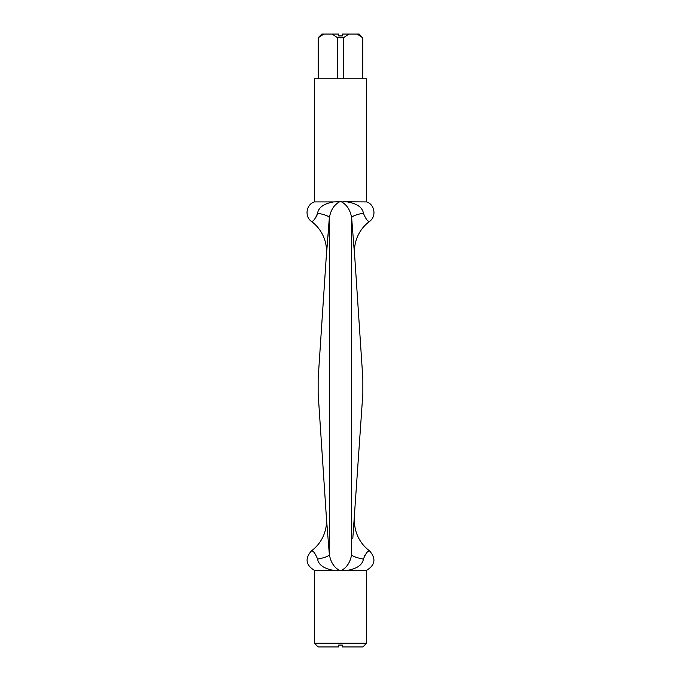 <?xml version="1.0" encoding="UTF-8"?>
<svg xmlns="http://www.w3.org/2000/svg" width="681" height="681" viewBox="0 0 681 681"><rect width="100%" height="100%" fill="white"/><g stroke="black" fill="none" stroke-linecap="round" stroke-linejoin="round"><path stroke-width="1.02" d="M338.636 645.086L338.636 646.95L338.636 645.086L342.364 645.086L342.364 646.95L342.364 645.086M342.364 646.95L362.854 646.95L366.582 643.222L314.418 643.222L314.418 570.363L341.462 570.567M314.418 643.222L318.146 646.95L338.636 646.95M366.582 643.222L366.582 570.363L341.172 570.576C346.765 567.716 350.264 562.344 351.651 554.479A37.259 5.397 -176.2 0 0 363.407 559.135C365.637 553.517 367.672 550.759 369.519 550.844L368.898 551.15M338.176 570.491L339.828 570.576C334.235 567.716 330.736 562.344 329.349 554.479L326.454 518.462A37.259 37.259 0 0 1 311.481 550.844C313.328 550.759 315.363 553.517 317.593 559.135A37.259 5.397 176.2 0 0 329.349 554.479L329.349 217.809C330.736 209.935 334.235 204.564 339.828 201.704L333.673 201.925M338.636 35.914L338.636 34.05L338.636 35.914L342.364 35.914L342.364 34.05L342.364 35.914M357.125 34.05L362.675 37.778L359.125 34.05L342.364 34.05M343.36 78.758L343.36 37.778L348.902 34.05M362.675 78.758L362.675 37.778M323.875 34.05L321.875 34.05L318.146 37.778L323.875 34.05L332.098 34.05L337.64 37.778L343.36 37.778M338.636 34.05L332.098 34.05M337.64 78.758L337.64 37.778M318.325 78.758L318.325 37.778M326.744 250.897L329.349 217.809A37.259 5.397 -176.2 0 0 317.593 213.144C318.614 207.364 323.952 203.628 333.605 201.925L314.418 201.925L314.418 78.758L366.582 78.758L366.582 201.925L342.824 201.789M339.683 201.712L341.172 201.704C346.765 204.564 350.264 209.935 351.651 217.809L354.146 249.714M354.341 520.514L354.546 518.462A37.259 37.259 0 0 0 369.519 550.844C376.235 558.505 375.257 565.009 366.582 570.363M366.582 201.925C374.703 204.291 376.755 216.515 369.519 221.436A37.259 37.259 0 0 0 354.546 253.826L362.854 378.687L362.854 393.592L352.801 538.458M368.046 551.644L367.587 551.95M367.05 552.376L366.208 553.176M364.693 555.321L364.318 556.113M316.299 216.975L317.295 214.447M317.593 213.144C315.363 218.763 313.328 221.529 311.481 221.436A37.259 37.259 0 0 1 326.454 253.826L318.146 378.687L318.146 393.592L326.454 518.462M329.349 217.809L329 222.9M328.429 230.782L327.978 236.69M327.74 239.627L327.612 241.134M327.408 243.628L327.169 246.267M327.05 247.603L326.812 250.148M347.395 570.363C357.048 568.661 362.386 564.915 363.407 559.135M317.593 559.135C318.614 564.915 323.952 568.661 333.605 570.363M369.519 221.436C367.672 221.529 365.637 218.763 363.407 213.144A37.259 5.397 -3.8 0 0 351.651 217.809L351.651 554.479M347.395 201.925C357.048 203.628 362.386 207.364 363.407 213.144L363.416 213.213M318.146 78.758L318.146 37.778M362.854 78.758L362.854 37.778M314.418 201.925C306.297 204.291 304.245 216.515 311.481 221.436M314.418 570.363C305.743 565.009 304.765 558.505 311.481 550.844"/></g></svg>

